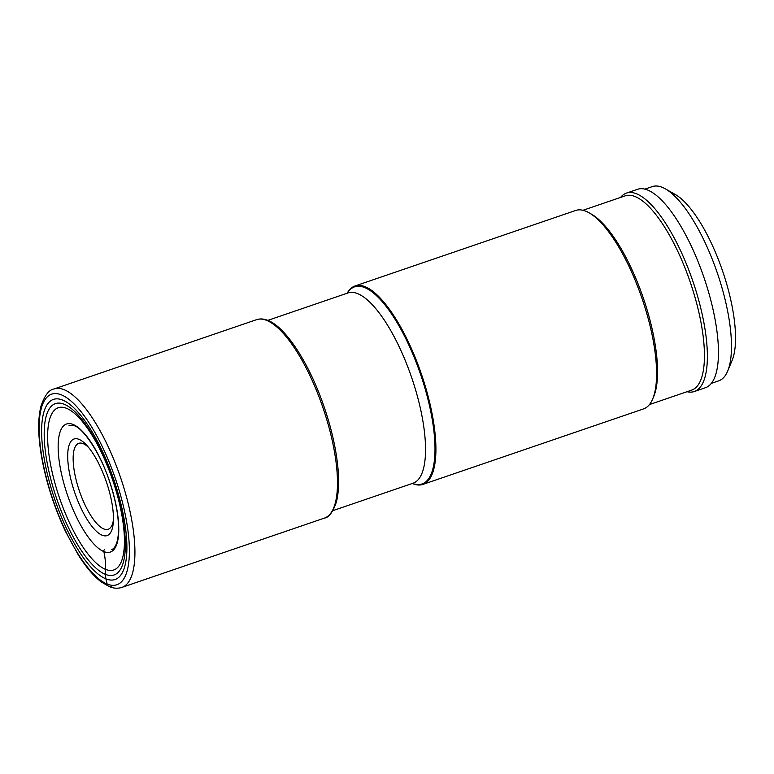 <?xml version="1.0" encoding="UTF-8"?>
<svg xmlns="http://www.w3.org/2000/svg" width="774" height="774" viewBox="0 0 774 774"><rect width="100%" height="100%" fill="white"/><g stroke="black" fill="none" stroke-linecap="round" stroke-linejoin="round"><path stroke-width="1.16" d="M104.529 549.482A2.003 1.819 112 0 0 103.842 551.572A66.728 60.672 -68 0 1 105.506 569.354L105.332 574.327A90.548 29.625 71.1 0 0 119.718 503.381A90.548 29.625 71.1 0 0 64.184 404.241A90.548 29.625 -108.9 0 0 49.807 475.188A90.548 29.625 -108.9 0 0 105.332 574.327L105.883 578.846A95.183 31.144 71.1 0 1 47.514 474.636A95.183 31.144 71.1 0 1 62.626 400.061A95.183 31.144 71.1 0 1 121.005 504.271A95.183 31.144 71.1 0 1 105.883 578.846L107.141 584.06A4.131 3.754 112 0 0 111.775 586.673M644.868 189.127L652.269 186.602A102.652 33.592 71.1 0 1 662.176 187.308A102.652 33.592 71.1 0 1 665.33 188.846L675.228 194.458A93.567 30.612 71.1 0 1 722.587 271.026A93.567 30.612 71.1 0 1 732.069 360.558L727.676 371.065A102.652 33.592 71.1 0 1 718.727 380.837L711.335 383.372M665.33 188.846A102.652 33.592 71.1 0 1 717.275 272.845A102.652 33.592 71.1 0 1 727.676 371.065M626.456 193.094L637.524 189.311A104.858 34.308 71.1 0 1 647.644 190.036A104.858 34.308 71.1 0 1 708.297 291.15A104.858 34.308 71.1 0 1 705.424 387.726L694.346 391.518A104.858 34.308 -108.9 0 0 700.876 308.632A104.858 34.308 -108.9 0 0 636.576 193.819A104.858 34.308 -108.9 0 0 626.456 193.094A104.858 34.308 -108.9 0 0 620.564 197.428M687.041 391.702A104.858 34.308 -108.9 0 0 694.346 391.518M582.967 210.286L625.208 195.841A102.671 33.592 71.1 0 1 698.08 308.961A102.671 33.592 71.1 0 1 691.685 390.115L649.454 404.57M652.705 398.91L653.759 396.375A102.671 33.592 -108.9 0 0 651.205 325.003A102.671 33.592 -108.9 0 0 591.394 214.117L589.004 212.763A104.858 34.308 71.1 0 1 650.092 326.009A104.858 34.308 71.1 0 1 652.705 398.91A104.858 34.308 71.1 0 1 643.562 408.895L422.885 484.408A104.858 34.308 -108.9 0 0 425.758 387.832A104.858 34.308 -108.9 0 0 365.115 286.709A104.858 34.308 -108.9 0 0 354.985 285.983A104.858 34.308 -108.9 0 0 347.178 293.22M354.985 285.983L575.663 210.48A104.858 34.308 71.1 0 1 585.792 211.196A104.858 34.308 71.1 0 1 589.004 212.763M412.281 483.479A104.858 34.308 -108.9 0 0 412.765 483.682A104.858 34.308 -108.9 0 0 422.885 484.408M78.967 439.342A51.055 16.709 71.1 0 1 86.823 445.398A51.055 16.709 71.1 0 1 113.275 522.702A51.055 16.709 71.1 0 1 102.178 535.24A51.055 16.709 -108.9 0 1 70.86 479.348A51.055 16.709 -108.9 0 1 78.967 439.342M88.546 447.391A45.414 14.861 -108.9 0 0 83.166 443.647A45.414 14.861 -108.9 0 0 75.958 479.232A45.414 14.861 -108.9 0 0 103.803 528.952A45.414 14.861 -108.9 0 0 113.42 520.07M105.506 569.354A85.721 28.048 -108.9 0 0 119.128 502.191A85.721 28.048 -108.9 0 0 66.554 408.333A85.721 28.048 -108.9 0 0 52.942 475.507A85.721 28.048 -108.9 0 0 105.506 569.354M73.085 424.462A67.667 22.146 -108.9 0 0 62.336 477.481A67.667 22.146 -108.9 0 0 103.842 551.572A67.667 22.146 71.1 0 0 114.581 498.553A67.667 22.146 71.1 0 0 73.085 424.462M324.451 518.087C328.911 517.545 332.888 512.175 336.38 501.978C338.78 492.719 339.244 480.809 337.783 466.229C335.848 447.749 331.34 428.08 324.238 407.201C309.697 364.351 286.157 327.325 267.92 320.417C263.876 318.762 260.083 318.511 256.552 319.672A104.858 34.308 71.1 0 1 266.672 320.397A104.858 34.308 71.1 0 1 327.325 421.511A104.858 34.308 71.1 0 1 324.451 518.087L121.895 587.398A104.858 34.308 -108.9 0 0 124.769 490.822A104.858 34.308 -108.9 0 0 64.126 389.709A104.858 34.308 -108.9 0 0 53.996 388.983C48.985 389.748 44.64 395.466 40.983 406.137C37.839 418.521 37.945 434.862 41.293 455.151C45.801 481.254 53.957 506.844 65.751 531.922L78.193 554.716C85.856 566.926 93.509 575.972 101.142 581.855L109.289 586.624C113.643 588.434 117.841 588.695 121.895 587.398M107.141 584.06A100.726 32.963 -108.9 0 0 123.143 505.132A100.726 32.963 -108.9 0 0 61.369 394.846A100.726 32.963 -108.9 0 0 45.376 473.775A100.726 32.963 -108.9 0 0 107.141 584.06M412.445 483.421A104.171 34.085 -108.9 0 0 428.409 401.077A104.171 34.085 -108.9 0 0 364.66 287.56A104.171 34.085 -108.9 0 0 347.342 293.162M267.814 320.378L347.971 292.949A100.543 32.905 71.1 0 1 357.646 293.646A100.543 32.905 71.1 0 1 415.802 390.609A100.543 32.905 71.1 0 1 413.045 483.218L413.064 483.208M68.983 425.245L74.12 425.681C82.595 427.683 100.252 452.548 109.502 481.428C115.22 498.582 118.238 513.917 118.567 527.442C118.635 544.228 114.126 549.105 111.514 549.559M256.552 319.672L53.996 388.983M413.045 483.218L332.917 510.637"/></g></svg>
